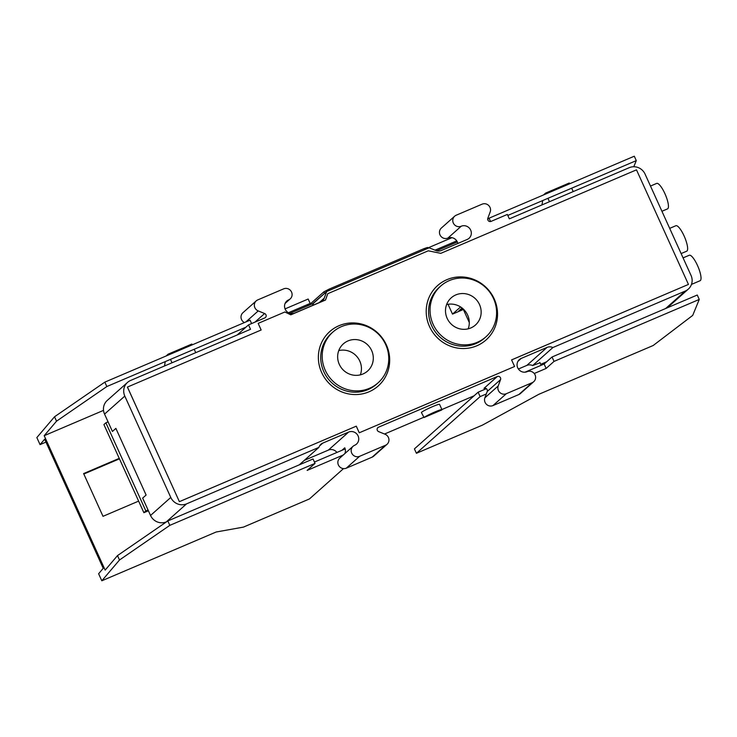 <?xml version="1.0" encoding="UTF-8"?>
<svg xmlns="http://www.w3.org/2000/svg" width="737" height="737" viewBox="0 0 737 737"><rect width="100%" height="100%" fill="white"/><g stroke="black" fill="none" stroke-linecap="round" stroke-linejoin="round"><path stroke-width="1.11" d="M311.355 304.243L311.078 303.229L323.921 291.806L329.227 289.088L424.134 248.59L427.571 247.457L427.957 248.314M312.645 303.69L325.772 292.34M667.132 307.882A12.142 11.681 48.3 0 0 668.072 307.126L688.321 289.107A12.142 11.681 -131.7 0 0 691.039 275.435L645.059 174.079A12.142 11.681 48.3 0 0 629.278 167.667L509.35 218.843L507.351 214.439L491.063 221.386A2.432 2.34 -131.7 0 1 487.83 218.272L490.179 211.952A6.071 5.841 -131.7 0 0 482.099 204.167L456.212 215.213A6.071 5.841 -131.7 0 0 453.771 223.855A6.071 5.841 -131.7 0 0 461.215 226.231A7.287 7.011 -131.7 0 1 469.054 238.281A7.287 7.011 -131.7 0 1 467.212 239.451L441.325 250.497A7.287 7.011 -131.7 0 1 435.871 250.516L429.174 247.798L377.934 269.659L326.684 291.53L324.234 298.153A7.287 7.011 -131.7 0 1 320.531 302.041L294.653 313.087A7.287 7.011 -131.7 0 1 286.813 301.037A7.287 7.011 -131.7 0 1 288.655 299.867A6.071 5.841 -131.7 0 0 291.097 291.226A6.071 5.841 -131.7 0 0 283.653 288.849L257.775 299.895A6.071 5.841 -131.7 0 0 258.226 310.922L264.62 313.52A2.432 2.34 -131.7 0 1 264.804 317.933L248.516 324.888L250.516 329.292L130.587 380.467A12.142 11.681 48.3 0 0 127.51 382.42A12.142 11.681 48.3 0 0 124.802 396.091L170.781 497.447L150.532 515.467A12.142 11.681 48.3 0 0 166.313 521.879L166.728 521.704M150.532 515.467L142.656 498.111L146.11 495.034L143.144 488.484L115.884 428.39L112.42 431.467L104.553 414.102A12.142 11.681 48.3 0 1 107.261 400.431L127.51 382.42M170.781 497.447A12.142 11.681 48.3 0 0 186.562 503.859L318.918 447.377L299.286 464.844M127.437 387.054L179.386 501.667L127.409 387.082L261.165 329.992L258.171 323.377L261.138 330.01M179.413 501.639L356.284 426.161L179.386 501.667M318.918 447.377A7.287 7.011 -131.7 0 1 322.742 443.121L319.526 445.986M688.321 289.107A12.142 11.681 -131.7 0 1 685.244 291.06L552.888 347.542A7.287 7.011 -131.7 0 0 547.066 347.394L521.179 358.44A7.287 7.011 -131.7 0 0 518.258 368.804A7.287 7.011 -131.7 0 0 527.176 371.66A6.071 5.841 48.3 0 1 533.717 381.702A6.071 5.841 48.3 0 1 532.178 382.678L506.291 393.724A6.071 5.841 48.3 0 1 498.212 385.948L500.561 379.619A2.432 2.34 48.3 0 0 497.328 376.506L378.477 427.22A2.432 2.34 48.3 0 0 378.661 431.633L385.055 434.231A6.071 5.841 48.3 0 1 385.506 445.268L359.619 456.314A6.071 5.841 48.3 0 1 353.087 446.263A6.071 5.841 48.3 0 1 354.626 445.295A7.287 7.011 48.3 0 0 357.546 434.931A7.287 7.011 48.3 0 0 348.629 432.075L322.742 443.121M356.284 426.161L359.278 432.776L514.583 366.501L359.251 432.794L356.257 426.189M348.629 432.075L328.38 450.095L304.344 460.349M341.922 450.316L344.759 447.792A7.287 7.011 -131.7 0 1 344.861 453.587M328.38 450.095A7.287 7.011 -131.7 0 1 336.938 452.435M421.647 412.232A9.959 0.829 -24.4 0 1 432.518 406.658A9.959 0.829 -24.4 0 1 439.556 404.346L441.96 409.634A9.959 0.829 155.6 0 0 433.743 412.453A9.959 0.829 155.6 0 0 424.051 417.52L421.426 412.573A9.959 0.829 -24.4 0 1 421.647 412.232M384.53 434.019L423.766 417.271M474.057 395.815L441.914 409.532M518.387 369.007L526.817 365.414A7.287 7.011 -131.7 0 1 532.639 365.561L552.888 347.542M540.028 362.742L532.639 365.561M248.516 324.888L237.157 334.994M172.016 362.788L170.477 359.389M168.478 354.985L168.11 354.184L166.129 355.98M164.526 365.985L165.226 361.627M195.738 352.664L194.2 349.264M192.2 344.861L191.841 344.059L168.11 354.184M359.619 456.314L346.289 468.179A6.071 5.841 -131.7 0 1 339.748 458.138L353.087 446.263M346.289 468.179L372.167 457.133A6.071 5.841 -131.7 0 0 373.705 456.157L387.045 444.291M511.589 359.886L688.45 284.418L511.589 359.905L514.583 366.501M436.645 250.783L457.345 241.948A7.287 7.011 48.3 0 0 447.875 238.097A6.071 5.841 48.3 0 1 441.343 228.055L454.674 216.19M326.684 291.53L313.354 303.395L289.973 313.372M424.051 417.52L441.739 409.975A9.959 0.829 155.6 0 0 441.96 409.634M497.328 376.506L483.988 388.371A2.432 2.34 -131.7 0 1 487.221 391.485L484.882 397.814A6.071 5.841 48.3 0 0 492.961 405.59L518.839 394.544A6.071 5.841 48.3 0 0 520.377 393.567L533.717 381.702M546.67 361.766L540.728 364.299M338.753 350.6A18.213 17.522 -131.7 0 1 359.794 361.102A18.213 17.522 -131.7 0 1 360.338 374.857M446.604 304.574A18.213 17.522 -131.7 0 1 467.645 315.077A18.213 17.522 -131.7 0 1 468.188 328.84M688.45 284.418L636.482 169.842L440.8 253.344L428.234 250.81L327.772 293.685L325.505 300.023L290.811 314.828L284.869 311.991L258.171 323.377M327.772 293.685L325.533 300.014M429.514 326.537A36.417 35.044 -131.7 0 1 437.658 285.514A36.417 35.044 -131.7 0 1 494.223 298.918A36.417 35.044 -131.7 0 1 486.079 339.932A36.417 35.044 -131.7 0 1 429.514 326.537M321.673 372.553A36.417 35.044 -131.7 0 1 329.808 331.539A36.417 35.044 -131.7 0 1 386.381 344.944A36.417 35.044 -131.7 0 1 378.238 385.958A36.417 35.044 -131.7 0 1 321.673 372.553M549.48 201.717L547.941 198.317M545.942 193.905L545.583 193.112L543.602 194.872M541.99 204.914L542.69 200.556M573.211 191.592L571.663 188.193M569.664 183.78L569.305 182.988L545.583 193.112M457.843 243.45A7.287 7.011 48.3 0 0 457.345 241.948M312.599 305.431L313.354 303.395M244.417 322.576A6.071 5.841 -131.7 0 1 242.906 312.737L256.236 300.871M339.296 364.354A18.213 17.522 48.3 0 0 367.579 371.061A18.213 17.522 48.3 0 0 371.651 350.554A18.213 17.522 48.3 0 0 343.368 343.847A18.213 17.522 48.3 0 0 339.296 364.354M479.501 304.528A18.213 17.522 48.3 0 0 451.219 297.831A18.213 17.522 48.3 0 0 447.147 318.338A18.213 17.522 48.3 0 0 475.429 325.035A18.213 17.522 48.3 0 0 479.501 304.528M437.64 285.532A36.417 35.044 -131.7 0 1 442.67 281.838A36.417 35.044 -131.7 0 1 451.293 278.153A36.417 35.044 -131.7 0 1 491.911 294.662A36.417 35.044 -131.7 0 1 494.195 298.946A36.417 35.044 -131.7 0 1 495.909 303.478A36.417 35.044 -131.7 0 1 486.07 339.95M329.798 331.549A36.417 35.044 -131.7 0 1 334.819 327.854A36.417 35.044 -131.7 0 1 343.451 324.179A36.417 35.044 -131.7 0 1 384.06 340.687A36.417 35.044 -131.7 0 1 386.345 344.971A36.417 35.044 -131.7 0 1 388.058 349.495A36.417 35.044 -131.7 0 1 378.219 385.967M369.467 388.307A33.994 32.704 48.3 0 0 378.072 382.853A33.994 32.704 48.3 0 0 383.129 339.923A33.994 32.704 48.3 0 0 341.48 326.611A33.994 32.704 48.3 0 0 332.875 332.065A33.994 32.704 48.3 0 0 327.818 374.986A33.994 32.704 48.3 0 0 369.467 388.307M477.318 342.281A33.994 32.704 48.3 0 0 485.923 336.827A33.994 32.704 48.3 0 0 490.971 293.906A33.994 32.704 48.3 0 0 449.33 280.585A33.994 32.704 48.3 0 0 440.726 286.039A33.994 32.704 48.3 0 0 435.668 328.96A33.994 32.704 48.3 0 0 477.318 342.281M485.923 336.827L484.439 338.145A33.994 32.704 -131.7 0 1 480.008 341.443A33.994 32.704 -131.7 0 1 475.835 343.599A33.994 32.704 -131.7 0 1 471.376 345.128A33.994 32.704 -131.7 0 1 433.955 329.909A33.994 32.704 -131.7 0 1 429.957 321.102A33.994 32.704 -131.7 0 1 439.243 287.356L440.726 286.039M378.072 382.853L376.589 384.17A33.994 32.704 -131.7 0 1 372.157 387.469A33.994 32.704 -131.7 0 1 367.984 389.624A33.994 32.704 -131.7 0 1 363.525 391.144A33.994 32.704 -131.7 0 1 326.104 375.934A33.994 32.704 -131.7 0 1 322.106 367.118A33.994 32.704 -131.7 0 1 331.392 333.382L332.875 332.065M148.054 510.004L145.862 510.934L105.879 422.798L108.072 421.868M145.862 510.934L143.881 512.694L103.908 424.558L105.879 422.798M148.395 510.769L143.881 512.694M463.085 308.858L469.294 322.539M661.927 211.27L667.529 208.884A13.837 3.584 -113.1 0 0 667.565 200.925A13.837 3.584 -113.1 0 0 661.835 187.935A13.837 3.584 -113.1 0 0 656.658 183.421L650.485 186.056M681.117 253.574L686.718 251.188A13.837 3.584 -113.1 0 0 686.755 243.228A13.837 3.584 -113.1 0 0 681.025 230.239A13.837 3.584 -113.1 0 0 675.857 225.734L669.684 228.359M691.472 284.399L700.113 280.714A13.837 3.584 -113.1 0 0 700.15 272.754A13.837 3.584 -113.1 0 0 694.42 259.765A13.837 3.584 -113.1 0 0 689.242 255.26L683.07 257.886M534.233 373.512L546.126 368.436L554.031 361.397L699.256 299.434L692.716 315.39L653.166 345.515L538.83 394.304L482.422 425.129L416.414 453.292L414.415 448.888L478.129 392.195L486.356 388.675M486.309 393.963L480.128 396.598L416.414 453.292M546.126 368.436L544.127 364.023L524.993 372.194M480.128 396.598L478.129 392.195M507.802 215.444L636.289 160.62L634.29 156.207L489.064 218.18L487.701 219.386M435.005 250.165L456.756 240.888M427.801 247.982L451.956 237.673M541.179 365.285L539.899 362.466M699.256 299.434L697.257 295.021L552.031 356.994L554.031 361.397M544.127 364.023L552.031 356.994M489.064 218.18L490.584 221.533M460.57 306.942L452.509 314.109L448.05 304.289M462.071 308.002L458.875 310.848L463.158 309.015M452.509 314.109L463.37 309.476M636.289 160.62L633.774 166.746M543.519 363.111L543.97 364.096M285.035 308.904L308.177 299.029L310.176 303.432L307.329 305.966M288.407 312.728L310.176 303.432M343.516 468.612L309.429 498.949L243.431 527.112L216.153 532.003L101.817 580.793L119.505 559.991L117.505 555.587L167.824 520.948L313.041 458.976L315.04 463.389L307.136 470.418L343.276 454.996M119.505 559.991L169.823 525.352L315.04 463.389M345.174 448.925L314.432 462.044M251.612 323.561L250.073 320.162L104.847 382.135L106.847 386.538L245.918 327.191M104.847 382.135L54.529 416.774L36.85 437.566L40.047 444.623L45.97 442.089M101.817 580.793L98.62 573.736L103.226 568.319L44.653 439.197L40.047 444.623M54.529 416.774L56.528 421.177L106.847 386.538M56.528 421.177L44.192 435.696L103.521 410.371M169.823 525.352L167.824 520.948M44.192 435.696L105.161 570.106L117.505 555.587M119.449 458.829L83.825 474.029M119.237 458.368L83.613 473.569L103.005 516.324L138.63 501.114M311.511 304.178L311.078 303.229M324.52 293.123L323.921 291.806M329.743 290.221L329.227 289.088M424.65 249.723L424.134 248.59M124.802 396.091L104.553 414.102M166.313 521.879L186.562 503.859M378.477 427.22L377.408 428.179M521.179 358.44L517.964 361.305M547.066 347.394L526.817 365.414M385.506 445.268L372.167 457.133M500.561 379.619L487.221 391.485M532.178 382.678L518.839 394.544M498.212 385.948L484.882 397.814M506.291 393.724L492.961 405.59M665.622 308.527L685.244 291.06M264.62 313.52L254.928 322.152M258.226 310.922L245.799 321.986M288.655 299.867L285.44 302.732M324.234 298.153L319.241 302.594M461.215 226.231L447.875 238.097M290.194 298.89L285.081 303.441"/></g></svg>
